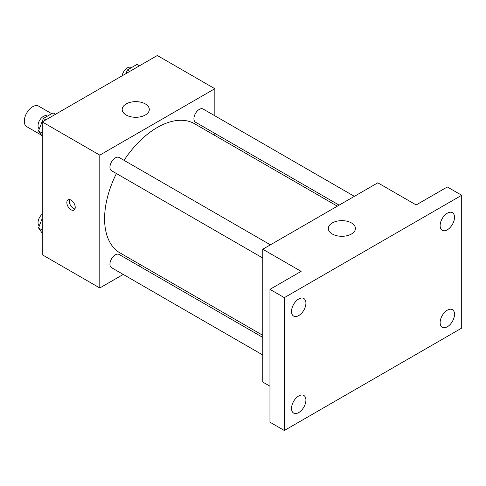 <?xml version="1.0" encoding="UTF-8"?>
<svg xmlns="http://www.w3.org/2000/svg" width="486" height="486" viewBox="0 0 486 486"><rect width="100%" height="100%" fill="white"/><g stroke="black" fill="none" stroke-linecap="round" stroke-linejoin="round"><path stroke-width="0.73" d="M51.692 113.663L38.619 106.112A11.864 6.847 120 0 0 29.476 109.295A11.864 6.847 120 0 0 24.3 121.233A11.864 6.847 120 0 0 26.754 126.664L41.51 135.181M123.237 274.438L99.794 287.973L42.276 254.761L42.276 121.925L157.318 55.501L214.836 88.713L214.836 115.783M140.272 264.603L138.48 265.642M116.421 173.526A74.571 43.054 120 0 0 104.587 218.785A74.571 43.054 120 0 0 120.036 252.92L262.774 335.328M337.339 206.173L194.6 123.766A74.571 43.054 120 0 0 124.039 160.331M214.836 133.377L214.836 135.448M99.794 287.973L99.794 155.131L214.836 88.713M354.373 196.344L203.118 109.016A7.618 4.398 120 0 0 197.243 111.057A7.618 4.398 120 0 0 193.92 118.724A7.618 4.398 120 0 0 195.5 122.211L339.137 205.141M262.774 337.399L119.137 254.476A7.618 4.398 120 0 0 113.262 256.517A7.618 4.398 120 0 0 109.939 264.184A7.618 4.398 120 0 0 111.519 267.671L262.774 354.999M262.774 258.023L111.519 170.695A7.618 4.398 -60 0 1 111.519 161.899A7.618 4.398 -60 0 1 119.137 157.5L270.392 244.829M99.794 155.131L42.276 121.925M126.16 115.006A13.559 7.825 180 0 1 122.186 109.472A13.559 7.825 180 0 1 135.746 101.641A13.559 7.825 180 0 1 149.305 109.472A13.559 7.825 180 0 1 140.934 116.701A13.559 7.825 180 0 1 126.16 115.006M75.233 207.37A5.929 3.426 60 0 1 74 210.086A5.929 3.426 60 0 1 68.07 206.659A5.929 3.426 60 0 1 68.07 199.813A5.929 3.426 60 0 1 72.639 201.398A5.929 3.426 60 0 1 75.233 207.37M74.953 208.944A5.929 3.426 60 0 1 70.488 205.262A5.929 3.426 60 0 1 69.534 199.558M269.961 386.218L262.774 382.063L262.774 249.227L377.816 182.809L416.162 204.946L447.32 186.958L461.7 195.263L461.7 328.099L284.34 430.499L269.961 422.194L269.961 289.352L301.12 271.364L262.774 249.227M284.34 430.499L284.34 297.657L269.961 289.352M284.34 297.657L461.7 195.263M332.278 234.003A13.559 7.825 180 0 1 328.305 228.469A13.559 7.825 180 0 1 341.865 220.644A13.559 7.825 180 0 1 355.424 228.469A13.559 7.825 180 0 1 347.053 235.704A13.559 7.825 180 0 1 332.278 234.003M447.32 229.799A10.17 5.868 -60 0 1 442.236 230.303A10.17 5.868 -60 0 1 440.674 222.157A10.17 5.868 -60 0 1 447.32 213.196A10.17 5.868 -60 0 1 452.405 212.692A10.17 5.868 -60 0 1 453.96 220.838A10.17 5.868 -60 0 1 447.32 229.799M298.726 315.59A10.17 5.868 -60 0 1 293.641 316.094A10.17 5.868 -60 0 1 292.08 307.948A10.17 5.868 -60 0 1 298.726 298.987A10.17 5.868 -60 0 1 303.811 298.483A10.17 5.868 -60 0 1 305.366 306.63A10.17 5.868 -60 0 1 298.726 315.59M298.726 412.565A10.17 5.868 -60 0 1 293.641 413.07A10.17 5.868 -60 0 1 292.08 404.917A10.17 5.868 -60 0 1 298.726 395.956A10.17 5.868 -60 0 1 303.811 395.452A10.17 5.868 -60 0 1 305.366 403.605A10.17 5.868 -60 0 1 298.726 412.565M447.32 326.774A10.17 5.868 -60 0 1 442.236 327.272A10.17 5.868 -60 0 1 440.674 319.126A10.17 5.868 -60 0 1 447.32 310.165A10.17 5.868 -60 0 1 452.405 309.661A10.17 5.868 -60 0 1 453.96 317.814A10.17 5.868 -60 0 1 447.32 326.774M42.276 136.268L38.534 130.947L43.376 118.463L53.065 112.874L55.507 114.283M42.276 133.109L38.534 130.947M45.818 119.878L43.376 118.463M47.452 116.111L47.233 115.99A7.618 4.398 120 0 0 41.365 118.031A7.618 4.398 120 0 0 38.036 125.698A7.618 4.398 120 0 0 39.299 128.972M125.947 73.617L127.356 69.978L137.046 64.389L139.488 65.798M129.798 71.387L127.356 69.978M131.433 67.627L131.214 67.505A7.618 4.398 120 0 0 125.892 69.006A7.618 4.398 120 0 0 122.144 75.81M42.276 233.244L38.534 227.922L42.276 218.275M42.276 230.078L38.534 227.922M42.276 214.144A7.618 4.398 120 0 0 38.036 222.673A7.618 4.398 120 0 0 39.299 225.941"/></g></svg>
